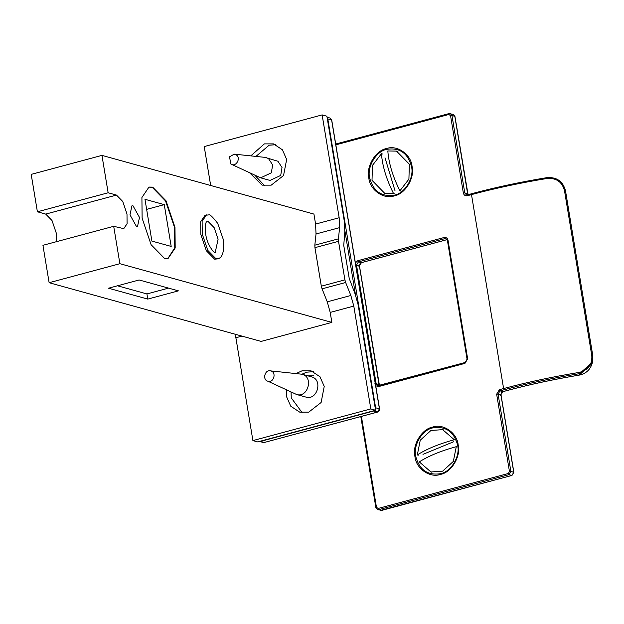 <?xml version="1.0" encoding="UTF-8"?>
<svg xmlns="http://www.w3.org/2000/svg" width="624" height="624" viewBox="0 0 624 624"><rect width="100%" height="100%" fill="white"/><g stroke="black" fill="none" stroke-linecap="round" stroke-linejoin="round"><path stroke-width="0.94" d="M592.098 363.535L579.111 375.118C553.777 379.306 529.776 384.439 507.109 390.507L507.304 390.46M499.356 389.696L500.003 390.858L504.247 389.719C527.935 383.378 553.012 378.019 579.493 373.659L592.441 362.287L592.8 355.711L591.802 355.649C592.363 364.525 588.198 370.11 579.29 372.403C552.653 376.787 527.428 382.177 503.599 388.557L499.356 389.696L496.657 394.196L509.465 471.565L510.884 471.448L508.95 474.661L508.303 473.499L378.128 508.466L376.459 507.296L361.413 416.411M335.837 144.846L448.867 114.481L450.544 115.651L463.351 193.019C463.921 195.14 465.223 196.053 467.251 195.749L471.494 194.602L471.799 193.705L467.446 194.844L471.799 193.705C495.487 187.364 520.564 182.005 547.045 177.645L547.186 178.448C556.366 177.863 562.13 181.904 564.478 190.585L565.469 190.671C562.965 181.373 556.826 177.037 547.045 177.645L547.045 177.622C556.819 176.998 562.965 181.342 565.477 190.648L592.8 355.711L565.477 190.648M307.96 375.882L313.435 375.781M234.25 154.144L264.904 157.357L277.93 161.249L282.017 167.513L280.714 175.422L270.028 180.43L260.653 177.832L230.903 164.057L229.484 156.827L234.25 154.144L236.106 154.799C241.441 157.903 235.95 167.669 230.903 164.057M266.253 157.615L268.554 158.652L272.641 164.915L271.339 172.825L260.653 177.832M296.517 394.477L305.971 397.098C317.413 400.741 323.162 379.369 311.415 376.834L302.039 374.236C313.786 376.771 308.038 398.151 296.595 394.501L267.985 381.248C261.986 379.954 264.919 369.049 270.761 370.906C276.752 372.2 273.819 383.105 267.985 381.248M302.039 374.236L270.761 370.906M456.284 446.683C440.887 450.902 428.555 455.972 419.289 461.893L430.934 471.962L442.611 471.175L453.328 461.425L456.284 446.683L457.236 446.948M453.726 441.722L422.978 454.358M418.259 455.2L417.308 454.935C426.574 449.023 438.906 443.953 454.295 439.733L455.247 439.99M454.295 439.733L442.65 429.663L430.973 430.451L420.256 440.201L417.308 454.935M399.922 190.819L408.915 179.119L409.352 164.198L396.536 151.117L387.816 150.961C388.791 163.394 392.824 176.686 399.922 190.819L400.873 191.084M385.008 157.786L395.07 190.913M394.501 193.838L393.549 193.573C386.451 179.439 382.411 166.156 381.443 153.715L382.395 153.98M381.443 153.715L372.442 165.415L372.013 180.336L384.821 193.417L393.549 193.573M314.831 245.185L314.941 247.658L338.528 241.324L338.419 238.852L314.831 245.185L316.025 233.969L339.604 227.635L339.167 217.745L322.14 114.902L326.906 116.22L344.386 221.801L344.822 231.691L343.746 245.388L349.214 278.429L355.15 294.068L358.098 304.652L375.578 410.241L257.665 441.909L252.899 440.591L235.88 337.748L241.979 336.11M291.049 392.059L291.26 397.87L302.086 412.597M313.412 371.686L306.712 372.169L301.907 374.205M338.528 241.324L344.9 279.856L321.321 286.19L314.941 247.658M321.321 286.19L322.062 288.834L345.641 282.5L344.9 279.856M345.641 282.5L350.844 295.487L327.257 301.829L322.062 288.834M316.025 233.969L315.588 224.078L313.927 214.079L101.946 155.384L108.139 192.777L116.477 195.086L122.764 201.513L126.992 213.993L127.085 223.735L123.763 228.649L113.693 226.309L119.878 263.702L331.859 322.405L330.205 312.413L353.792 306.072L350.844 295.487M353.792 306.072L370.82 408.915L375.578 410.241M339.604 227.635L338.419 238.852M235.162 334.222L235.88 337.748M210.67 185.492L204.227 146.57L322.14 114.902M330.205 312.413L327.257 301.829M174.985 227.284L175.188 247.97L168.129 258.398L164.44 258.328L151.094 244.686L142.116 218.182L141.913 197.496L148.972 187.067L152.662 187.145L166.007 200.788L174.985 227.284M218.267 258.835L214.578 259.171L206.357 250.762L200.827 234.445L200.702 221.699L205.046 215.272L208.673 214.921C209.477 213.86 212.488 216.668 217.698 223.345L223.158 239.078C224.913 252.08 221.575 256.729 220.163 257.704L218.267 258.835L215.998 258.788L207.776 250.38L202.246 234.062L202.121 221.317L206.466 214.898M129.971 214.82L131.953 205.803L133.021 205.819L139.495 217.456L137.506 226.481L136.438 226.457L129.971 214.82M331.859 322.405L261.113 341.414L49.132 282.711L42.939 245.31L113.693 226.309M56.527 241.667L56.246 233.002L52.01 220.522L45.724 214.094L37.393 211.786L31.2 174.385L101.946 155.384M252.899 440.591L370.82 408.915M296.143 373.519L301.954 370.851L311.08 370.851L319.972 376.74L324.23 386.412L321.118 402.488L308.779 412.113L299.653 412.113L290.761 406.216L286.502 396.552L286.369 389.883M254.888 175.274L264.506 185.632M275.839 144.721L269.139 145.205L255.926 156.413M37.393 211.786L108.139 192.777M119.878 263.702L49.132 282.711M139.136 279.973L178.433 290.854L147.779 299.091L108.475 288.21L139.136 279.973M147.779 299.091L146.921 293.935L117.499 285.784M168.558 288.116L146.921 293.935M250.793 155.875L264.373 143.887L273.507 143.887L282.399 149.783L286.658 159.448L283.546 175.523L271.206 185.149L262.08 185.149L249.733 172.871M164.268 204.641L171.187 246.425L151.889 241.082L144.971 199.298L164.268 204.641L146.64 209.375M167.895 258.461L174.759 247.876L174.517 227.409L165.532 200.912L152.186 187.27L148.738 187.138M448.867 114.481L449.179 113.584L450.317 113.584L451.963 115.526L454.818 116.321L454.35 116.704L454.818 116.321L453.172 114.371L454.935 116.399L468.062 194.68M468.008 194.696L467.626 193.69L467.158 194.08L467.626 193.69L464.771 192.902L466.417 194.844L467.368 194.891M454.818 116.321L467.626 193.69M453.172 114.371L449.179 113.584M463.351 193.019L464.771 192.902L451.963 115.526L450.544 115.651M378.128 508.466L378.776 509.629L377.637 509.629L381.833 510.37M507.109 390.507L502.866 391.654L500.003 390.858L498.077 394.072L500.932 394.867L500.464 395.249L503.061 391.599M467.555 194.844L467.251 195.749M512.023 475.379L513.739 472.235L513.271 472.625L513.739 472.235L510.884 471.448L498.077 394.072L496.657 394.196M511.813 475.449L381.631 510.416L378.776 509.629L508.95 474.661L511.813 475.449M500.932 394.867L513.739 472.235M375.991 507.679L376.459 507.296L375.991 507.679L377.637 509.629L375.874 507.601L360.805 416.575M504.247 389.719L503.599 388.557L471.494 194.602C495.316 188.222 520.549 182.84 547.186 178.448M579.111 375.11L579.29 372.403M564.478 190.585L591.802 355.649M509.465 471.565L508.303 473.499M448.976 113.63L335.704 144.066M412.058 166.39C411.091 154.44 397.051 144.628 386.529 148.559C375.664 150.376 365.921 166.569 368.831 178.004C369.798 189.961 383.838 199.766 394.352 195.842C405.226 194.025 414.96 177.832 412.058 166.39M458.172 444.935C457.197 432.986 443.165 423.173 432.643 427.105C421.769 428.922 412.035 445.115 414.937 456.55C415.912 468.507 429.952 478.312 440.466 474.388C451.339 472.571 461.074 456.378 458.172 444.935M375.726 385.796L378.635 386.568L464.95 363.379L467.657 358.886L448.016 240.24C447.447 238.118 446.144 237.214 444.116 237.518L357.802 260.707L355.376 262.907M379.4 385.515L379.018 384.509L378.55 384.899L379.018 384.509L376.155 383.721L377.801 385.663L378.76 385.71M467.189 359.268L467.657 358.886L467.189 359.268M464.95 363.379L465.254 362.482L377.801 385.663M447.509 240.443L445.903 238.68L447.431 240.552L467.072 359.19L465.254 362.482M357.802 260.707L358.449 261.869L356.515 265.083L359.377 265.871L358.909 266.261L361.507 262.61M359.377 265.871L379.018 384.509M447.619 239.476L361.304 262.657L358.449 261.869L444.764 238.68L444.116 237.518M378.947 385.663L378.635 386.568M374.735 383.846L376.155 383.721L356.515 265.083L355.095 265.2M445.903 238.68L444.764 238.68L446.823 239.257M448.016 240.24L447.548 240.63L448.016 240.24M411.528 166.608C414.344 177.692 404.906 193.385 394.376 195.148C381.498 197.083 373.253 191.326 369.634 177.863C366.818 166.78 376.256 151.086 386.786 149.331C399.664 147.389 407.909 153.153 411.528 166.608M457.642 445.154C460.457 456.238 451.019 471.931 440.489 473.694C427.612 475.628 419.367 469.872 415.748 456.409C412.932 445.325 422.37 429.632 432.9 427.877C445.778 425.935 454.022 431.699 457.642 445.154M344.9 230.857L355.524 295.027M260.247 441.215L259.451 441.433M375.172 407.761L375.632 407.792L375.437 409.399M374.665 410.483L373.448 410.81M377.723 411.988L264.514 442.416M327.124 117.554L327.811 118.927L331.617 119.987L331.149 120.37L331.617 119.987L329.971 118.037L331.734 120.065L379.556 408.923C379.883 410.038 379.236 411.083 377.614 412.058L264.311 442.463L260.504 441.41L373.698 411.005L377.512 412.058L379.439 408.845L378.971 409.235L379.439 408.845L375.632 407.792L327.811 118.927L327.35 118.895M331.617 119.987L379.439 408.845M218.096 239.226L215.147 252.743L213.361 251.62C209.11 246.269 206.567 240.513 205.741 234.351C204.571 218.236 207.73 222.456 206.825 221.723L208.393 221.77L214.188 227.698L218.096 239.226M45.724 214.094L116.477 195.086M339.167 217.745L315.588 224.078M380.492 510.416L511.914 475.449L513.856 472.313L501.041 394.945C501.345 392.629 501.992 391.537 502.967 391.654L507.218 390.515C529.846 384.454 553.808 379.33 579.119 375.141C585.842 373.753 590.171 369.868 592.114 363.464M467.446 194.844L466.417 194.844M592.441 362.287L592.8 355.711M471.689 193.705C495.409 187.348 520.525 181.99 547.045 177.622M335.696 144.035L449.069 113.576M447.728 239.476L361.413 262.665C360.43 262.54 359.791 263.64 359.486 265.949L379.454 385.499M378.838 385.663L465.153 362.482M592.129 363.542L592.511 362.092M263.172 442.463L259.358 441.41M329.971 118.037L327.07 117.234M430.934 471.962L431.894 472.228M443.602 429.928L442.65 429.663M396.536 151.117L397.488 151.382M385.78 193.682L384.821 193.417"/></g></svg>
